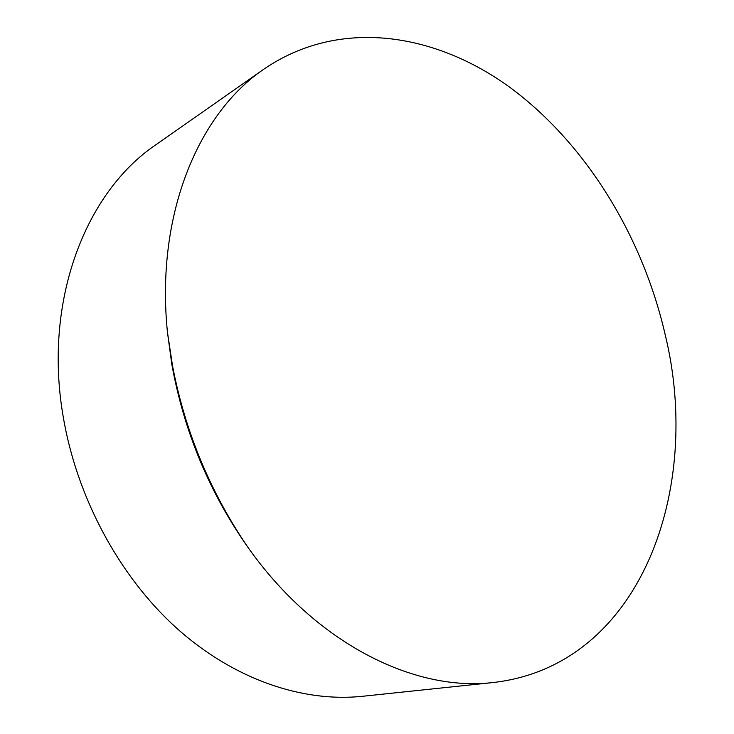 <?xml version="1.0" encoding="UTF-8"?>
<svg xmlns="http://www.w3.org/2000/svg" width="734" height="734" viewBox="0 0 734 734"><rect width="100%" height="100%" fill="white"/><g stroke="black" fill="none" stroke-linecap="round" stroke-linejoin="round"><path stroke-width="1.1" d="M264.011 69.06L155.984 144.699C86.107 191.712 43.389 299.435 62.931 415.077C76.299 496.661 119.018 575.951 176.307 627.864C233.843 679.556 302.536 702.53 362.312 696.309L493.459 682.492C640.956 665.573 702.998 488.881 665.114 334.383C642.534 236.32 586.292 144.029 510.534 87.823C434.968 32.562 339.291 17.671 264.011 69.06C198.198 113.596 155.461 214.906 167.471 332.401L171.848 364.477C184.014 431.491 209.337 492.395 247.817 547.169C315.859 643.69 414.582 692.07 493.459 682.492M167.471 332.41L172.508 365.706C185.023 431.363 210.126 491.853 247.817 547.169"/></g></svg>
